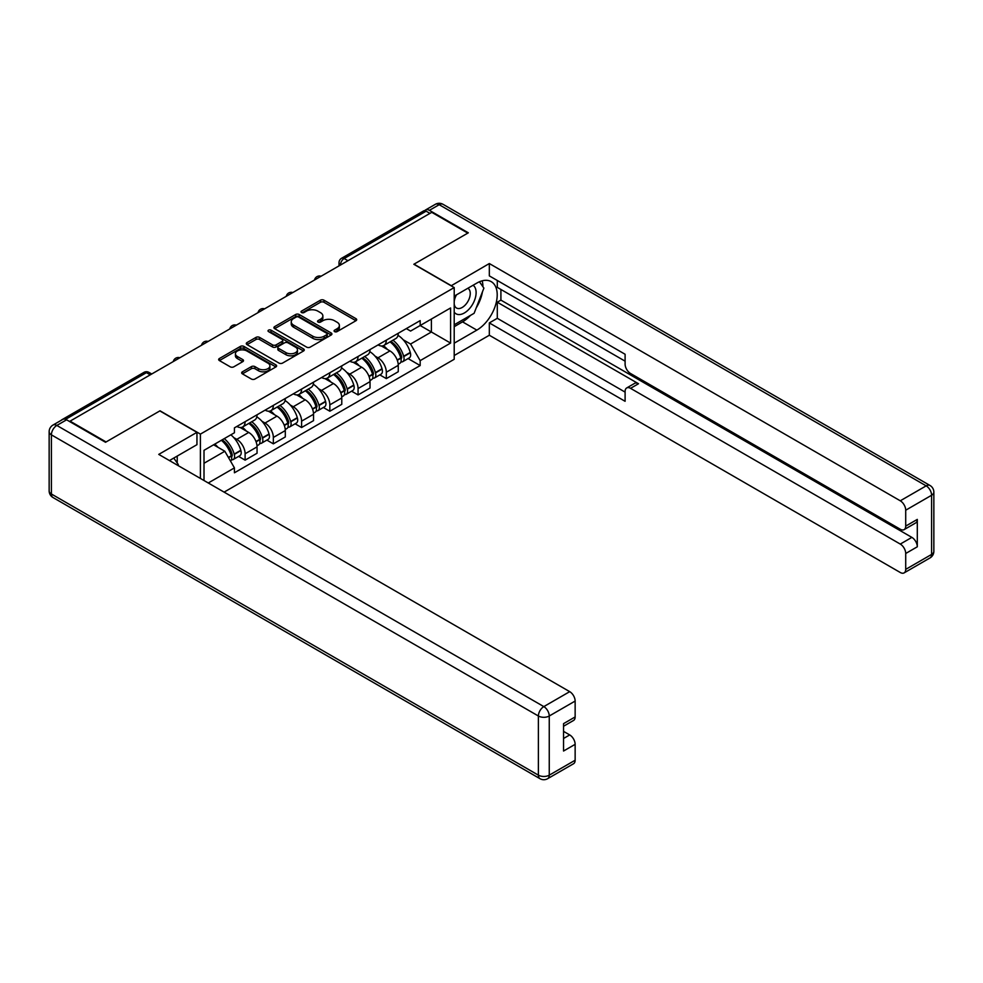 <?xml version="1.0" encoding="UTF-8"?>
<svg xmlns="http://www.w3.org/2000/svg" width="983" height="983" viewBox="0 0 983 983"><rect width="100%" height="100%" fill="white"/><g stroke="black" fill="none" stroke-linecap="round" stroke-linejoin="round"><path stroke-width="1.47" d="M334.589 331.615A1.757 1.02 0 0 0 337.083 331.615L355.957 320.716A2.519 1.45 0 0 0 356.694 319.684A2.519 1.45 0 0 0 355.957 318.664L323.972 300.196A2.519 1.45 0 0 0 320.421 300.196L301.535 311.095A1.757 1.02 0 0 0 301.019 311.808A1.757 1.02 0 0 0 301.535 312.533A1.757 1.02 0 0 0 304.03 312.533L306.475 311.12A8.036 4.645 0 0 1 317.841 311.12L320.507 312.655A8.036 4.645 0 0 1 322.866 315.936A8.036 4.645 0 0 1 320.507 319.229L318.062 320.63A1.757 1.02 0 0 0 317.546 321.355A1.757 1.02 0 0 0 318.062 322.068A1.757 1.02 0 0 0 320.556 322.068L323.002 320.667A8.036 4.645 0 0 1 334.367 320.667L337.034 322.203A8.036 4.645 0 0 1 339.393 325.484A8.036 4.645 0 0 1 337.034 328.764L334.589 330.177A1.757 1.02 0 0 0 334.073 330.89A1.757 1.02 0 0 0 334.589 331.615L334.589 330.177M242.408 371.807A2.519 1.45 0 0 0 241.671 372.827A2.519 1.45 0 0 0 242.408 373.859L251.39 379.033A2.519 1.45 0 0 0 254.941 379.033L275.904 366.929A2.519 1.45 0 0 0 276.641 365.909A2.519 1.45 0 0 0 275.904 364.877L243.919 346.409A2.519 1.45 0 0 0 240.368 346.409L219.393 358.525A2.519 1.45 0 0 0 218.656 359.545A2.519 1.45 0 0 0 219.393 360.564L230.243 366.831A2.519 1.45 0 0 0 233.794 366.831L242.764 361.646A2.519 1.45 0 0 0 243.501 360.626A2.519 1.45 0 0 0 242.764 359.594L237.394 356.497A6.721 3.883 0 0 1 235.416 353.745A6.721 3.883 0 0 1 239.569 350.157A6.721 3.883 0 0 1 246.893 351.005L267.954 363.157A6.721 3.883 0 0 1 269.92 365.909A6.721 3.883 0 0 1 265.779 369.485A6.721 3.883 0 0 1 258.443 368.65L254.941 366.622A2.519 1.45 0 0 0 251.39 366.622L242.408 371.807L242.408 373.859L251.39 368.711L251.39 366.622M200.397 434.117L160.02 410.808L106.078 441.957L70.051 421.154L431.758 212.328L467.785 233.118L413.831 264.267L454.207 287.577L200.397 434.117L200.397 478.438M306.647 347.134A2.519 1.45 0 0 0 310.198 347.134L331.173 335.019A2.519 1.45 0 0 0 331.91 333.999A2.519 1.45 0 0 0 331.173 332.967L299.188 314.511A2.519 1.45 0 0 0 295.637 314.511L274.662 326.614A2.519 1.45 0 0 0 273.925 327.634A2.519 1.45 0 0 0 274.662 328.666L306.647 347.134M269.231 331.996A1.757 1.02 0 0 1 271.025 332.242L271.025 330.153L303.538 348.928A2.519 1.45 0 0 1 304.275 349.948A2.519 1.45 0 0 1 303.538 350.98L282.576 363.083A2.519 1.45 0 0 1 279.012 363.083L247.028 344.615L247.028 342.563A2.519 1.45 0 0 0 246.291 343.595A2.519 1.45 0 0 0 247.028 344.615M247.028 342.563L256.01 337.39A2.519 1.45 0 0 1 259.561 337.39L272.524 344.873A2.519 1.45 0 0 0 276.088 344.873L282.035 341.433A2.519 1.45 0 0 0 282.772 340.413A2.519 1.45 0 0 0 282.035 339.381L268.531 331.59A1.757 1.02 0 0 1 268.015 330.866A1.757 1.02 0 0 1 269.109 329.932A1.757 1.02 0 0 1 271.025 330.153M224.112 492.127L454.207 359.286L454.207 287.577M70.051 421.154L70.051 421.781M62.58 419.532A5.124 2.961 -120 0 0 61.88 419.753A5.124 2.961 -120 0 0 61.327 420.245M347.933 260.716L344.136 258.529A5.124 2.961 60 0 0 341.58 258.271L423.587 210.927A5.124 2.961 60 0 1 426.143 211.173L344.136 258.529A5.124 2.961 120 0 0 340.511 264.796L340.511 265.005M429.952 213.372L426.143 211.173M386.319 340.155A11.771 6.795 60 0 1 383.874 345.438L395.83 338.545A11.771 6.795 -120 0 0 398.262 333.262M374.978 356.079L377.988 357.824A11.771 6.795 60 0 1 386.319 372.238L398.262 365.344A11.771 6.795 -120 0 0 389.944 350.919L381.392 345.979M398.262 365.344L398.262 371.721L386.319 378.615L379.843 374.879M383.874 345.438A11.771 6.795 60 0 1 378.086 344.91M386.319 372.238L386.319 378.615M358.07 356.46A11.771 6.795 60 0 1 355.637 361.744L367.581 354.851A11.771 6.795 -120 0 0 370.026 349.567M351.595 391.185L358.07 394.92L370.026 388.027L370.026 381.65A11.771 6.795 -120 0 0 361.695 367.224L353.143 362.285M355.637 361.744A11.771 6.795 60 0 1 349.837 361.216M346.741 372.385L349.751 374.118A11.771 6.795 60 0 1 358.07 388.543L358.07 394.92M329.833 372.766A11.771 6.795 60 0 1 327.4 378.05L339.344 371.156A11.771 6.795 -120 0 0 341.777 365.86M323.358 407.49L329.833 411.226L341.777 404.332L341.777 397.955A11.771 6.795 -120 0 0 333.458 383.53L324.906 378.59M327.4 378.05A11.771 6.795 60 0 1 321.601 377.521M318.492 388.69L321.502 390.423A11.771 6.795 60 0 1 329.833 404.849L329.833 411.226M301.597 389.071A11.771 6.795 60 0 1 299.151 394.355L311.107 387.462A11.771 6.795 -120 0 0 313.54 382.166M295.109 423.796L301.597 427.531L313.54 420.638L313.54 414.261A11.771 6.795 -120 0 0 305.209 399.835L296.657 394.896M299.151 394.355A11.771 6.795 60 0 1 293.352 393.827M290.255 404.996L293.266 406.729A11.771 6.795 60 0 1 301.597 421.154L301.597 427.531M273.348 405.377A11.771 6.795 60 0 1 270.915 410.661L282.858 403.767A11.771 6.795 -120 0 0 285.303 398.471M266.872 440.101L273.348 443.837L285.303 436.944L285.303 430.566A11.771 6.795 -120 0 0 276.973 416.141L268.42 411.201M270.915 410.661A11.771 6.795 60 0 1 265.115 410.132M262.006 421.302L265.029 423.034A11.771 6.795 60 0 1 273.348 437.46L273.348 443.837M245.111 421.682A11.771 6.795 60 0 1 242.666 426.966L254.622 420.073A11.771 6.795 -120 0 0 257.054 414.777M238.636 456.407L245.111 460.142L257.054 453.249L257.054 446.872A11.771 6.795 -120 0 0 248.724 432.446L240.171 427.507M242.666 426.966A11.771 6.795 60 0 1 236.866 426.438M233.77 437.607L236.78 439.34A11.771 6.795 60 0 1 245.111 453.765L245.111 460.142M406.323 328.605L410.575 331.062L450.583 307.962L431.402 319.045L431.402 331.996L410.575 344.025L403.214 339.774M204.009 480.527L204.009 450.325L234.433 432.753L234.433 427.851L420.171 320.605L420.171 325.52L450.583 343.079L420.171 360.638L410.575 344.025M450.583 307.962L450.583 343.079M204.009 463.276L224.837 451.258L234.433 467.883L234.433 472.786L420.171 365.553L420.171 360.638M234.433 467.883L208.273 482.985M224.837 451.258L213.606 444.783M408.08 358.574L420.171 365.553M335.289 331.861L337.034 330.853A8.036 4.645 0 0 0 339.393 327.572L339.393 325.484M322.866 315.936L322.866 318.037A8.036 4.645 0 0 1 320.507 321.318L318.775 322.326M355.932 320.728L323.972 302.285A2.519 1.45 0 0 0 320.421 302.285L302.248 312.778M331.173 332.967L331.173 335.019L299.188 316.6A2.519 1.45 0 0 0 295.637 316.6L274.699 328.678L274.662 326.614M326.725 334.712A1.757 1.02 0 0 0 327.241 333.999A1.757 1.02 0 0 0 326.725 333.286L298.648 317.067A1.757 1.02 0 0 0 296.166 317.067L293.585 318.553A8.036 4.645 0 0 0 291.238 321.846A8.036 4.645 0 0 0 293.585 325.127L312.778 336.198A8.036 4.645 0 0 0 324.157 336.198L326.725 334.712L326.725 336.813A1.757 1.02 0 0 0 327.241 336.088L327.241 333.999M291.238 321.846L291.238 323.935A8.036 4.645 0 0 0 293.585 327.216L293.585 325.127M326.725 336.813L324.157 338.299A8.036 4.645 0 0 1 312.778 338.299L293.585 327.216M247.065 344.64L256.01 339.479L256.01 337.39M282.772 340.413L282.772 342.502A2.519 1.45 0 0 1 282.035 343.522L276.088 346.962A2.519 1.45 0 0 1 272.524 346.962L259.561 339.479A2.519 1.45 0 0 0 256.01 339.479M271.025 332.242L303.501 350.992M285.992 352.639A6.721 3.883 0 0 0 293.315 353.487A6.721 3.883 0 0 0 297.468 349.899A6.721 3.883 0 0 0 295.502 347.159L288.08 342.87A2.519 1.45 0 0 0 284.529 342.87L278.57 346.311A2.519 1.45 0 0 0 277.833 347.331A2.519 1.45 0 0 0 278.57 348.363L285.992 352.639L285.992 354.74A6.721 3.883 0 0 0 293.315 355.576A6.721 3.883 0 0 0 297.468 351.988L297.468 349.899M277.833 347.331L277.833 349.432A2.519 1.45 0 0 0 278.57 350.452L278.57 348.363M285.992 354.74L278.57 350.452M269.92 365.909L269.92 367.998A6.721 3.883 0 0 1 265.779 371.586A6.721 3.883 0 0 1 258.443 370.738L254.941 368.711A2.519 1.45 0 0 0 251.39 368.711M235.416 353.745L235.416 355.834A6.721 3.883 0 0 0 237.394 358.586L237.394 356.497M242.727 361.67L237.394 358.586M275.879 366.954L243.919 348.498A2.519 1.45 0 0 0 240.368 348.498L219.43 360.589M390.767 341.47A16.133 9.314 60 0 1 390.841 341.519A16.133 9.314 60 0 1 401.457 355.981L401.555 356.325A3.133 1.806 60 0 1 401.052 358.783A3.133 1.806 60 0 1 400.99 358.82M390.054 341.875A19.463 11.231 60 0 1 400.745 357.923L400.843 358.267A6.463 3.735 60 0 1 399.823 363.341L398.213 364.263M400.929 361.904A6.463 3.735 -120 0 0 402.723 361.67A6.463 3.735 -120 0 0 403.743 356.596L403.644 356.251A19.463 11.231 -120 0 0 392.954 340.204M398.017 335.326A19.463 11.231 60 0 1 410.255 352.442L410.353 352.774A6.463 3.735 60 0 1 409.333 357.849L402.723 361.67M383.419 345.672A19.463 11.231 60 0 1 387.486 349.506M396.948 349.53L399.43 350.968M451.123 285.807L489.325 263.542L900.281 500.802L926.17 485.86L439.18 204.697L429.399 210.337L468.326 232.811L414.015 264.169L451.123 285.598M454.207 296.153L476.841 283.079A28.802 16.625 120 0 1 491.242 281.654A28.802 16.625 120 0 1 495.653 304.742A28.802 16.625 120 0 1 476.841 330.116L454.207 343.19M454.207 355.514L489.325 335.24L489.325 322.903L625.102 401.297L625.102 391.48A7.68 4.436 -120 0 1 626.699 387.953A7.68 4.436 -120 0 1 630.533 388.334L900.281 544.078L911.868 537.382A7.68 4.436 60 0 1 917.299 546.794L917.299 519.405A7.68 4.436 60 0 1 915.714 522.919L904.127 529.616A7.68 4.436 -120 0 0 905.712 526.102L905.712 510.214A7.68 4.436 -120 0 0 900.281 500.802M500.912 289.457L500.912 300.122L497.287 302.211L497.287 318.308L489.325 322.903M497.287 280.474L497.287 287.368L625.102 361.166M904.127 529.616A7.68 4.436 -120 0 1 900.281 529.235L630.533 373.491A7.68 4.436 -120 0 1 625.102 364.091L625.102 354.261L489.325 275.879L489.325 263.542M489.325 335.24L900.281 572.499A7.68 4.436 -120 0 0 904.127 572.88A7.68 4.436 -120 0 0 905.712 569.366L905.712 553.478A7.68 4.436 -120 0 0 900.281 544.078M429.399 210.337A7.68 4.436 -120 0 0 425.565 209.957A7.68 4.436 -120 0 0 424.754 210.694M497.287 302.211L638.508 383.739L630.533 388.334M500.912 300.122L911.868 537.382M497.287 318.308L625.102 392.106M626.699 387.953L634.662 383.358A7.68 4.436 60 0 1 638.508 383.739M454.207 326.675L462.538 321.859A28.802 16.625 120 0 0 470.513 315.371M476.239 307.839A28.802 16.625 120 0 0 482.432 291.853M482.899 286.704A28.802 16.625 120 0 0 482.186 280.819M66.611 419.802L56.83 425.442A7.68 4.436 -120 0 0 52.996 425.061L62.765 419.422A7.68 4.436 60 0 1 66.611 419.802L105.525 442.276L159.836 410.919L196.956 432.336L196.956 444.672L171.251 459.516A28.802 16.625 120 0 0 169.506 460.609M196.956 432.336L158.754 454.392L569.71 691.651A7.68 4.436 60 0 1 575.141 701.063L575.141 716.951A7.68 4.436 60 0 1 573.544 720.465L563.554 726.24M177.223 463.005L177.223 456.063M563.554 738.479L569.71 734.928A7.68 4.436 60 0 1 575.141 744.34L575.141 760.228A7.68 4.436 60 0 1 573.544 763.742L547.654 778.683A7.68 4.436 -120 0 0 549.251 775.169L575.141 760.228M575.141 716.951L563.554 723.635L563.554 751.024L575.141 744.34M569.71 734.928L563.554 731.377M454.207 312.139A16.637 9.609 120 0 0 467.441 310.714A16.637 9.609 120 0 0 476.116 292.602A16.637 9.609 120 0 0 473.093 285.254M455.596 295.342A16.637 9.609 120 0 0 454.207 298.341M454.207 303.907A11.391 6.574 120 0 0 456.505 308.023A11.391 6.574 120 0 0 465.291 304.963A11.391 6.574 120 0 0 470.255 293.499A11.391 6.574 120 0 0 467.896 288.289A11.391 6.574 120 0 0 467.859 288.265M456.542 294.802A11.391 6.574 120 0 0 454.207 301.634M479.434 281.777L483.894 288.105L474.113 313.294L454.576 324.574M173.758 458.066L178.304 464.541L177.935 465.475M362.518 357.775A16.133 9.314 60 0 1 362.604 357.824A16.133 9.314 60 0 1 373.221 372.287L373.307 372.631A3.133 1.806 60 0 1 372.815 375.088A3.133 1.806 60 0 1 372.741 375.125M361.818 358.181A19.463 11.231 60 0 1 372.508 374.228L372.606 374.572A6.463 3.735 60 0 1 371.586 379.647L369.977 380.568M372.692 378.209A6.463 3.735 -120 0 0 374.474 377.976A6.463 3.735 -120 0 0 375.506 372.901L375.408 372.557A19.463 11.231 -120 0 0 364.718 356.51M369.78 351.631A19.463 11.231 60 0 1 382.018 368.748L382.104 369.08A6.463 3.735 60 0 1 381.085 374.154L374.474 377.976M355.182 361.977A19.463 11.231 60 0 1 359.237 365.811M368.699 365.836L371.181 367.261M334.281 374.081A16.133 9.314 60 0 1 334.355 374.118A16.133 9.314 60 0 1 344.972 388.592L345.07 388.936A3.133 1.806 60 0 1 344.578 391.394A3.133 1.806 60 0 1 344.505 391.431M333.569 374.486A19.463 11.231 60 0 1 344.271 390.534L344.357 390.878A6.463 3.735 60 0 1 343.337 395.952L341.728 396.874M344.443 394.515A6.463 3.735 -120 0 0 346.237 394.281A6.463 3.735 -120 0 0 347.257 389.207L347.159 388.863A19.463 11.231 -120 0 0 336.469 372.815M341.543 367.937A19.463 11.231 60 0 1 353.769 385.053L353.868 385.385A6.463 3.735 60 0 1 352.848 390.46L346.237 394.281M326.934 378.283A19.463 11.231 60 0 1 331.001 382.117M340.462 382.141L342.944 383.567M306.032 390.386A16.133 9.314 60 0 1 306.118 390.423A16.133 9.314 60 0 1 316.735 404.898L316.821 405.242A3.133 1.806 60 0 1 316.329 407.699A3.133 1.806 60 0 1 316.256 407.736M305.332 390.792A19.463 11.231 60 0 1 316.022 406.839L316.121 407.183A6.463 3.735 60 0 1 315.101 412.258L313.491 413.179M316.207 410.82A6.463 3.735 -120 0 0 318 410.587A6.463 3.735 -120 0 0 319.02 405.512L318.922 405.168A19.463 11.231 -120 0 0 308.232 389.121M313.294 384.242A19.463 11.231 60 0 1 325.533 401.359L325.619 401.691A6.463 3.735 60 0 1 324.599 406.765L318 410.587M298.697 394.588A19.463 11.231 60 0 1 302.764 398.422M312.213 398.447L314.695 399.872M277.796 406.692A16.133 9.314 60 0 1 277.882 406.729A16.133 9.314 60 0 1 288.486 421.203L288.584 421.547A3.133 1.806 60 0 1 288.093 424.005A3.133 1.806 60 0 1 288.019 424.042M277.095 407.097A19.463 11.231 60 0 1 287.786 423.145L287.884 423.489A6.463 3.735 60 0 1 286.852 428.563L285.254 429.485M287.958 427.126A6.463 3.735 -120 0 0 289.752 426.892A6.463 3.735 -120 0 0 290.771 421.805L290.685 421.474A19.463 11.231 -120 0 0 279.983 405.426M285.058 400.548A19.463 11.231 60 0 1 297.284 417.664L297.382 417.996A6.463 3.735 60 0 1 296.362 423.071L289.752 426.892M270.448 410.894A19.463 11.231 60 0 1 274.515 414.728M283.976 414.752L286.458 416.178M249.559 422.997A16.133 9.314 60 0 1 249.633 423.034A16.133 9.314 60 0 1 260.249 437.509L260.348 437.853A3.133 1.806 60 0 1 259.844 440.31A3.133 1.806 60 0 1 259.782 440.347M248.846 423.403A19.463 11.231 60 0 1 259.537 439.45L259.635 439.794A6.463 3.735 60 0 1 258.615 444.869L257.005 445.791M259.721 443.431A6.463 3.735 -120 0 0 261.515 443.198A6.463 3.735 -120 0 0 262.535 438.111L262.436 437.779A19.463 11.231 -120 0 0 251.746 421.732M256.809 416.853A19.463 11.231 60 0 1 269.047 433.97L269.145 434.302A6.463 3.735 60 0 1 268.126 439.376L261.515 443.198M242.211 427.187A19.463 11.231 60 0 1 246.278 431.033M255.74 431.058L258.222 432.483M222.183 439.831A16.133 9.314 60 0 1 232 453.814L232.099 454.158A3.133 1.806 60 0 1 231.607 456.616A3.133 1.806 60 0 1 231.533 456.653M221.359 440.298A19.463 11.231 60 0 1 231.3 455.756L231.398 456.1A6.463 3.735 60 0 1 230.501 461.088M231.484 459.737A6.463 3.735 -120 0 0 233.266 459.503A6.463 3.735 -120 0 0 234.286 454.416L234.2 454.085A19.463 11.231 -120 0 0 224.259 438.627M230.87 434.818A19.463 11.231 60 0 1 240.798 450.275L240.896 450.607A6.463 3.735 60 0 1 239.877 455.682L233.266 459.503M214.749 444.119A19.463 11.231 60 0 1 218.029 447.339M227.491 447.363L229.973 448.789M340.696 264.894L340.511 264.796A5.124 2.961 0 0 1 339.012 262.707L339.012 265.865M273.348 437.46L285.303 430.566M301.597 421.154L313.54 414.261M329.833 404.849L341.777 397.955M358.07 388.543L370.026 381.65M245.111 453.765L257.054 446.872M236.78 439.34L248.724 432.446M265.029 423.034L276.973 416.141M293.266 406.729L305.209 399.835M321.502 390.423L333.458 383.53M349.751 374.118L361.695 367.224M377.988 357.824L389.944 350.919M320.642 276.481A5.124 2.961 120 0 0 318.381 277.784M292.406 292.774A5.124 2.961 120 0 0 290.145 294.089M264.157 309.08A5.124 2.961 120 0 0 261.896 310.395M235.92 325.385A5.124 2.961 120 0 0 233.659 326.7M207.683 341.691A5.124 2.961 120 0 0 205.422 343.006M179.434 357.996A5.124 2.961 120 0 0 177.173 359.311M150.252 374.855L146.442 372.655L65.615 419.323M151.751 373.995L148.998 372.41A5.124 2.961 120 0 0 146.442 372.655A5.124 2.961 60 0 0 143.887 372.41L61.88 419.753M337.034 330.853L337.034 328.764M318.062 322.068L318.062 320.63M320.507 321.318L320.507 319.229M301.535 312.533L301.535 311.095M320.421 302.285L320.421 300.196M323.972 302.285L323.972 300.196M355.957 320.716L355.957 318.664M295.637 316.6L295.637 314.511M299.188 316.6L299.188 314.511M312.778 338.299L312.778 336.198M324.157 338.299L324.157 336.198M259.561 339.479L259.561 337.39M272.524 346.962L272.524 344.873M276.088 346.962L276.088 344.873M282.035 343.522L282.035 341.433M303.538 350.98L303.538 348.928M254.941 368.711L254.941 366.622M258.443 370.738L258.443 368.65M242.764 361.646L242.764 359.594M219.393 360.564L219.393 358.525M240.368 348.498L240.368 346.409M243.919 348.498L243.919 346.409M275.904 366.929L275.904 364.877M397.304 360.306L400.843 358.267M403.743 356.596L410.353 352.774M403.644 356.251L410.255 352.442M400.745 357.898L401.703 357.345M397.181 359.987L400.745 357.923M905.712 526.102L917.299 519.405M917.299 546.794L905.712 553.478M905.712 569.366L931.601 554.424L931.601 495.26L905.712 510.214M462.538 321.859L476.841 330.116M931.601 554.424A7.68 4.436 60 0 1 930.004 557.939A7.68 7.68 0 0 0 933.85 551.291A7.68 4.436 180 0 1 931.601 554.424M931.601 495.26A7.68 4.436 0 0 0 933.85 492.127A7.68 7.68 0 0 0 930.004 485.479A7.68 4.436 -60 0 0 926.17 485.86A7.68 4.436 60 0 1 931.601 495.26M425.565 209.957L435.346 204.317A7.68 4.436 60 0 1 439.18 204.697A7.68 4.436 -60 0 1 443.026 204.317L930.004 485.479M52.996 425.061A7.68 7.68 0 0 0 49.15 431.709A7.68 4.436 180 0 0 51.399 434.855A7.68 4.436 -60 0 1 56.83 425.442L543.82 706.605A7.68 4.436 -60 0 0 538.389 716.005L51.399 434.855L51.399 494.007L538.389 775.169L538.389 716.005A7.68 4.436 0 0 0 549.251 716.005L549.251 775.169A7.68 4.436 180 0 1 538.389 775.169A7.68 4.436 -60 0 0 539.974 778.683A7.68 7.68 0 0 0 547.654 778.683M575.141 701.063L549.251 716.005A7.68 4.436 -120 0 0 543.82 706.605L569.71 691.651M52.996 497.521A7.68 4.436 -60 0 1 51.399 494.007A7.68 4.436 0 0 1 49.15 490.873A7.68 7.68 0 0 0 52.996 497.521L539.974 778.683M369.067 376.612L372.606 374.572M375.506 372.901L382.104 369.08M375.408 372.557L382.018 368.748M368.944 376.292L373.466 373.651M340.818 392.917L344.357 390.878M347.257 389.207L353.868 385.385M347.159 388.863L353.769 385.053M344.259 390.509L345.217 389.956M340.708 392.598L344.271 390.534M312.582 409.223L316.121 407.183M319.02 405.512L325.619 401.691M318.922 405.168L325.533 401.359M312.459 408.903L316.981 406.262M284.333 425.528L287.884 423.489M290.771 421.805L297.382 417.996M290.685 421.474L297.284 417.664M284.222 425.209L288.744 422.567M256.096 441.834L259.635 439.794M262.535 438.111L269.145 434.302M262.436 437.779L269.047 433.97M259.537 439.426L260.495 438.873M255.973 441.514L259.537 439.45M228.572 457.722L231.398 456.1M234.286 454.416L240.896 450.607M234.2 454.085L240.798 450.275M228.4 457.439L232.258 455.178M321.085 276.223A5.124 5.124 0 0 0 314.511 280.02M292.836 292.529A5.124 5.124 0 0 0 286.274 296.325M264.599 308.834A5.124 5.124 0 0 0 258.025 312.631M236.35 325.14A5.124 5.124 0 0 0 229.789 328.936M208.113 341.445A5.124 5.124 0 0 0 201.54 345.242M179.877 357.751A5.124 5.124 0 0 0 173.303 361.547M148.998 372.41A5.124 5.124 0 0 0 143.887 372.41M341.58 258.271A5.124 5.124 0 0 0 339.012 262.707M904.127 572.88L930.004 557.939M933.85 551.291L933.85 492.127M443.026 204.317A7.68 7.68 0 0 0 435.346 204.317M49.15 431.709L49.15 490.873"/></g></svg>
